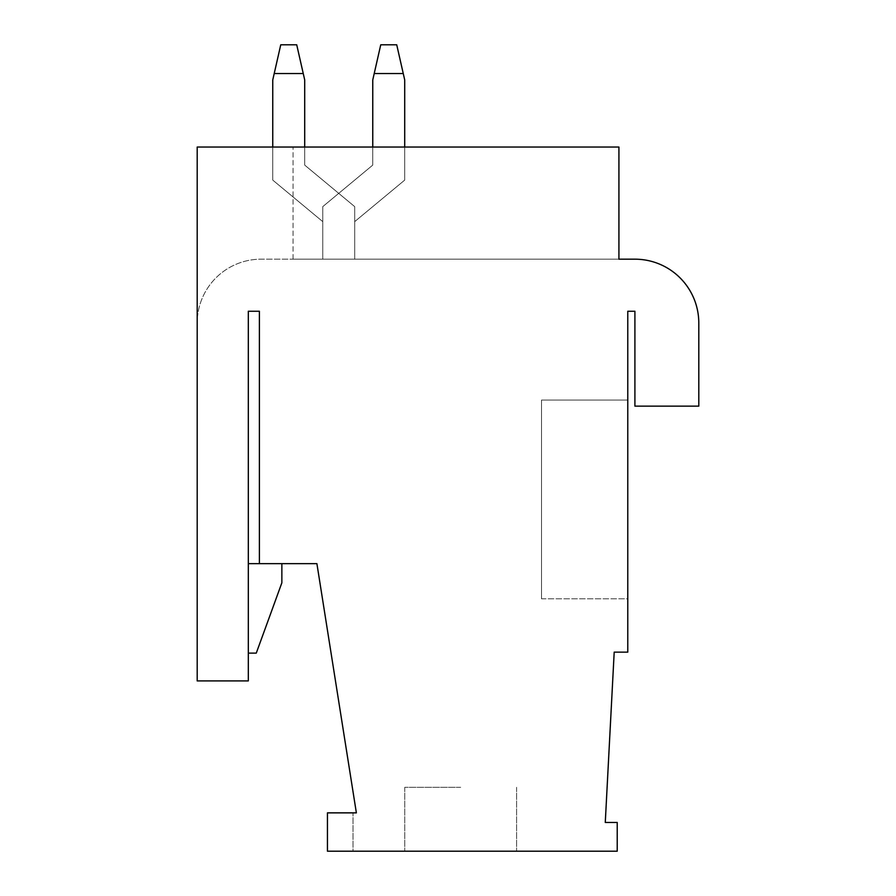 <?xml version="1.0" encoding="UTF-8"?>
<svg xmlns="http://www.w3.org/2000/svg" width="896" height="896" viewBox="0 0 896 896"><rect width="100%" height="100%" fill="white"/><g stroke="black" fill="none" stroke-linecap="round" stroke-linejoin="round"><path stroke-width="0.67" stroke-dasharray="4.48 3.36" d="M618.923 259.179L618.923 147.034L618.923 259.179L261.094 259.179A63.896 63.896 0 0 0 197.198 323.075L197.198 680.915L248.315 680.915L248.315 311.259L259.392 311.259L259.392 563.651L316.904 563.651L356.373 812.862L327.443 812.862L327.443 851.2L617.221 851.2L617.221 822.45L605.27 822.45L614.197 652.142L627.771 652.142L627.771 311.259L634.906 311.259L634.906 406.146L698.802 406.146L698.802 323.075A63.896 63.896 0 0 0 634.906 259.179L261.094 259.179A63.896 63.896 0 0 0 197.198 323.075L197.198 147.034L618.923 147.034L618.923 259.179L293.048 259.179L618.923 259.179L293.048 259.179L618.923 259.179L293.048 259.179L618.923 259.179L293.048 259.179L618.923 259.179L618.923 147.034L197.198 147.034L618.923 147.034L293.048 147.034L618.923 147.034L293.048 147.034L618.923 147.034L293.048 147.034L618.923 147.034L293.048 147.034L618.923 147.034L618.923 259.179M248.315 653.117L248.315 563.651L281.859 563.651L281.859 582.826L256.278 653.117L248.315 653.117L248.315 563.651M259.392 563.651L281.859 563.651M293.048 259.179L293.048 147.034L293.048 259.179M627.771 598.797L627.771 400.064L627.771 598.797L627.771 400.064L627.771 598.797L627.771 400.064L627.771 598.797L627.771 400.064L627.771 598.797L627.771 400.064L627.771 598.797L627.771 400.064L627.771 598.797L627.771 400.064L627.771 598.797L627.771 400.064L627.771 598.797L541.509 598.797L541.509 400.064L541.509 598.797L541.509 400.064L541.509 598.797L541.509 400.064L541.509 598.797L541.509 400.064L541.509 598.797L541.509 400.064L541.509 598.797L541.509 400.064L541.509 598.797L541.509 400.064L541.509 598.797L541.509 400.064L541.509 598.797L627.771 598.797M327.443 812.862L353.002 812.862L327.443 812.862L327.443 851.2L327.443 812.862M353.002 851.2L327.443 851.2L353.002 851.2L353.002 812.862L353.002 851.2M460.678 851.2L404.757 851.2L460.678 851.2M460.678 787.304L404.757 787.304L460.678 787.304M627.771 400.064L541.509 400.064L627.771 400.064M374.214 73.55L403.256 73.55L404.712 79.946L404.712 180.096L404.712 79.946L403.256 73.55L374.214 73.55L380.744 44.8L374.214 73.55L403.256 73.55L404.712 79.946L404.712 180.096L404.712 79.946L403.256 73.55L374.214 73.55L380.744 44.8L374.214 73.55L403.256 73.55L404.712 79.946L404.712 180.096L354.704 221.626L404.712 180.096L354.704 221.626L404.712 180.096L354.704 221.626L404.712 180.096L354.704 221.626L354.704 259.179L354.704 206.629L354.704 259.179L354.704 206.629L354.704 259.179L354.704 221.626L354.704 259.179L322.762 259.179L354.704 259.179L322.762 259.179L354.704 259.179L322.762 259.179L354.704 259.179L322.762 259.179L354.704 259.179L322.762 259.179L354.704 259.179L322.762 259.179L354.704 259.179L322.762 259.179L354.704 259.179L322.762 259.179L354.704 259.179L354.704 221.626L404.712 180.096L404.712 79.946L403.256 73.55L374.214 73.55L380.744 44.8L374.214 73.55L403.256 73.55L396.726 44.8L380.744 44.8L396.726 44.8L403.256 73.55L396.726 44.8L380.744 44.8L396.726 44.8L403.256 73.55L396.726 44.8L380.744 44.8L396.726 44.8L403.256 73.55L396.726 44.8L380.744 44.8L372.758 79.946L374.214 73.55L372.758 79.946L372.758 165.099L372.758 79.946L374.214 73.55L372.758 79.946L372.758 165.099L372.758 79.946L374.214 73.55L372.758 79.946L372.758 147.034M303.251 73.55L274.21 73.55L272.754 79.946L272.754 180.096L272.754 79.946L274.21 73.55L303.251 73.55L296.722 44.8L303.251 73.55L274.21 73.55L272.754 79.946L274.21 73.55L303.251 73.55L296.722 44.8L303.251 73.55L274.21 73.55L303.251 73.55L296.722 44.8L303.251 73.55L296.722 44.8L280.75 44.8L274.21 73.55L280.75 44.8L296.722 44.8L280.75 44.8L274.21 73.55L280.75 44.8L296.722 44.8L280.75 44.8L274.21 73.55L280.75 44.8L296.722 44.8L280.75 44.8L272.754 79.946L272.754 180.096L322.762 221.626L272.754 180.096L322.762 221.626L272.754 180.096L322.762 221.626L272.754 180.096L322.762 221.626L322.762 259.179L322.762 206.629L322.762 259.179L322.762 206.629L322.762 259.179L322.762 206.629L372.758 165.099L322.762 206.629L372.758 165.099L322.762 206.629L372.758 165.099L322.762 206.629L372.758 165.099L322.762 206.629L322.762 259.179L322.762 206.629L322.762 259.179L322.762 221.626L272.754 180.096L272.754 79.946L272.754 180.096L272.754 79.946L274.21 73.55L303.251 73.55L304.707 79.946L303.251 73.55L304.707 79.946L304.707 165.099L304.707 79.946L303.251 73.55L304.707 79.946L304.707 165.099L304.707 79.946L303.251 73.55L304.707 79.946L304.707 147.034M354.704 206.629L304.707 165.099L354.704 206.629L304.707 165.099L354.704 206.629L304.707 165.099L354.704 206.629L304.707 165.099L354.704 206.629L354.704 259.179L354.704 206.629M403.256 73.55L404.712 79.946L404.712 147.034M272.754 147.034L272.754 79.946L274.21 73.55M516.589 787.304L516.589 851.2L516.589 787.304M404.757 787.304L404.757 851.2L404.757 787.304"/><path stroke-width="1.34" d="M618.923 259.179L618.923 147.034L197.198 147.034L197.198 680.915L248.315 680.915L248.315 311.259L259.392 311.259L259.392 563.651L316.904 563.651L356.373 812.862L327.443 812.862L327.443 851.2L617.221 851.2L617.221 822.45L605.27 822.45L614.197 652.142L627.771 652.142L627.771 311.259L634.906 311.259L634.906 406.146L698.802 406.146L698.802 323.075A63.896 63.896 0 0 0 634.906 259.179L618.923 259.179M281.859 563.651L281.859 582.826L256.278 653.117L248.315 653.117M248.315 563.651L259.392 563.651M374.214 73.55L403.256 73.55L396.726 44.8L380.744 44.8L372.758 79.946L372.758 147.034M404.712 147.034L404.712 79.946L403.256 73.55M303.251 73.55L274.21 73.55L280.75 44.8L296.722 44.8L304.707 79.946L304.707 147.034M272.754 147.034L272.754 79.946L274.21 73.55"/></g></svg>
